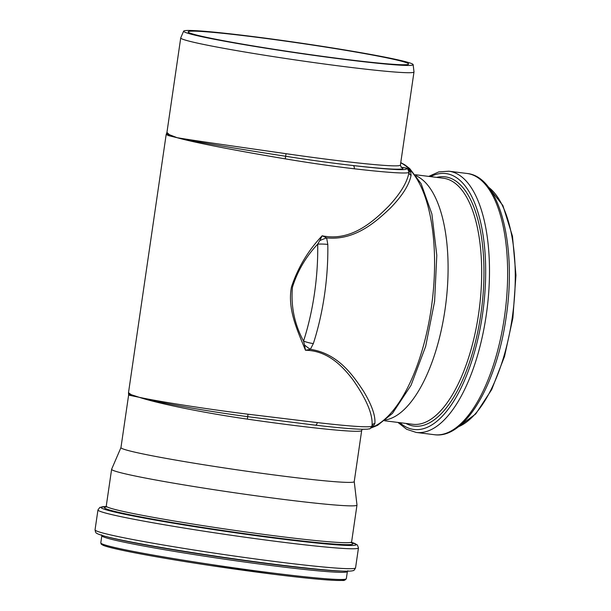 <?xml version="1.0" encoding="UTF-8"?>
<svg xmlns="http://www.w3.org/2000/svg" width="611" height="611" viewBox="0 0 611 611"><rect width="100%" height="100%" fill="white"/><g stroke="black" fill="none" stroke-linecap="round" stroke-linejoin="round"><path stroke-width="0.92" d="M343.833 59.122A111.393 4.941 -171.7 0 1 188.15 31.871A111.393 4.941 -171.7 0 1 299.092 43.06A111.393 4.941 -171.7 0 1 408.606 64.033A111.393 4.941 -171.7 0 1 343.833 59.122M409.026 172.149C407.415 181.879 400.77 193.084 389.092 205.762C374.253 220.67 351.539 241.964 322.165 235.777L319.759 240.597A17.666 2.398 -24.2 0 1 326.633 237.885L322.165 235.777C308.15 250.51 297.916 267.58 291.462 286.987C287.201 309.426 297.58 330.757 305.469 350.248L310.373 349.347L313.344 343.565A135.428 56.594 -82.9 0 0 327.802 244.446L326.633 237.885C354.785 240.772 375.918 221.869 390.475 207.977C402.458 195.627 409.324 184.69 411.096 175.158A2.94 2.719 7.1 0 1 409.003 172.302M319.759 240.597L317.689 244.148A17.666 5.209 -1 0 1 327.802 244.446M372.03 425.783A2.94 2.803 -170.2 0 1 374.856 423.553C375.597 415.885 371.885 405.2 363.705 391.491C353.441 375.948 338.341 353.464 310.373 349.347A17.666 3.697 41.3 0 1 304.522 345.016L303.545 341.098C294.441 324.128 290.744 306.157 292.455 287.193C297.511 271.017 305.92 256.673 317.689 244.148A132.465 55.357 97.1 0 1 303.545 341.098A17.666 6.66 17.9 0 0 313.344 343.565M304.522 345.016L305.469 350.248C327.947 350.63 342.74 366.447 352.83 379.652C366.715 399.434 373.107 414.861 372 425.943M400.388 165.222L401.381 167.269L405.345 167.888A2.94 2.91 114.8 0 1 405.742 167.972L407.736 169.079L409.026 172.195A122.872 5.453 8.3 0 1 354.273 168.789A2.94 1.634 96.6 0 0 353.089 165.535C332.865 163.221 310.403 160.128 285.704 156.279C241.36 149.374 195.581 141.867 177.091 137.689C195.428 142.905 240.451 151.368 285.253 158.852C310.235 163.038 333.239 166.352 354.273 168.789M411.096 175.158L410.569 171.92C410.195 170.515 408.629 169.171 405.864 167.903M371.725 426.883L373.527 425.821L374.856 423.553M413.143 64.629A115.975 5.148 -171.7 0 1 345.704 59.58A115.975 5.148 -171.7 0 1 183.636 31.146A115.975 5.148 -171.7 0 1 299.123 42.854A115.975 5.148 -171.7 0 1 413.143 64.629L413.998 71.892A117.87 5.232 -171.7 0 1 413.991 71.953L400.404 165.085A117.87 5.232 -171.7 0 1 331.872 159.891A117.87 5.232 -171.7 0 1 286.047 153.689C240.429 147.121 195.596 140.805 177.091 137.689L169.369 134.672L166.933 132.434L166.169 134.512L168.919 135.734L177.091 137.689L168.903 135.1L166.627 133.29M413.991 71.953A117.87 5.232 -171.7 0 1 345.459 66.752A117.87 5.232 -171.7 0 1 180.726 37.92L166.94 132.419M286.047 153.689L285.253 158.852M400.992 167.162A2.94 2.795 -19.6 0 0 401.381 167.269A2.94 1.23 -82.9 0 0 401.664 167.429L405.345 167.888A119.932 5.323 -171.7 0 1 406.277 168.43A119.932 5.323 -171.7 0 1 353.089 165.535A120.818 5.362 8.3 0 0 401.664 167.429A2.94 2.91 -65.4 0 1 401.137 167.307M309.013 424.431L315.299 425.164C337.776 427.753 353.57 429.128 362.705 429.281C369.747 429.197 367.333 429.075 369.243 428.83C369.655 429.312 370.579 428.364 372 425.989A122.872 5.453 -171.7 0 1 317.246 422.583A2.94 1.634 96.6 0 1 315.307 425.164A2.94 1.634 96.6 0 1 315.299 425.164A2.94 1.634 96.6 0 1 315.223 425.149L247.715 416.671L247.325 419.123A117.87 5.232 8.3 0 0 293.15 425.325A117.87 5.232 8.3 0 0 361.681 430.518L362.208 429.273M166.169 134.527L128.501 392.713L128.562 394.003L139.216 397.303L131.151 394.66L128.509 392.674M128.562 394.003L128.615 395.111L139.216 397.303C157.585 402.328 203.234 410.729 247.715 416.671L248.005 414.205C202.928 408.606 157.737 401.282 139.216 397.303C157.31 403.298 201.706 412.532 247.325 419.123M317.246 422.583L248.005 414.205M361.681 430.518L354.227 481.636A117.87 5.232 -171.7 0 1 285.696 476.435A117.87 5.232 -171.7 0 1 120.955 447.603L128.615 395.118M180.726 37.92A117.87 5.232 -171.7 0 1 180.741 37.859L183.636 31.146M354.235 481.605L356.984 504.992A123.98 5.499 -171.7 0 1 356.984 505.053A123.98 5.499 -171.7 0 1 284.894 499.592A123.98 5.499 -171.7 0 1 111.622 469.263A123.98 5.499 -171.7 0 1 111.645 469.195L120.963 447.573M416.16 175.808A123.98 51.805 97.1 0 1 445.045 309.487A123.98 51.805 97.1 0 1 385.633 419.91M408.958 170.95A2.94 2.665 154.1 0 0 410.569 171.92M373.527 425.821A2.94 2.742 49.7 0 0 371.969 426.173M400.74 162.793A135.428 56.594 97.1 0 1 432.641 297.435A135.428 56.594 97.1 0 1 371.228 427.647M363.186 429.289A135.428 56.594 97.1 0 1 362.186 429.312M356.984 505.053L351.615 541.888A123.98 5.499 -171.7 0 1 279.525 536.42A123.98 5.499 -171.7 0 1 106.253 506.091L105.588 507.107M350.645 542.408A125.591 5.575 -171.7 0 1 279.93 538.322A125.591 5.575 -171.7 0 1 150.932 518.808A125.591 5.575 -171.7 0 1 107.024 506.87M358.466 547.922L357.374 544.966L351.623 542.377A128.944 5.72 -171.7 0 1 281.259 538.948A128.944 5.72 -171.7 0 1 145.059 518.22A128.944 5.72 -171.7 0 1 106.1 506.565L99.845 507.397L97.959 509.918L95.049 529.829A131.632 5.843 -171.7 0 0 279.021 562.028A131.632 5.843 -171.7 0 0 355.564 567.833L358.466 547.922A131.632 5.843 -171.7 0 1 281.931 542.117A131.632 5.843 -171.7 0 1 97.959 509.918M105.543 536.405L108.888 537.29A125.362 5.56 -171.7 0 0 275.981 564.74A125.362 5.56 -171.7 0 0 340.174 571.025L343.634 571.132A129.051 5.728 -171.7 0 1 277.547 564.656A129.051 5.728 -171.7 0 1 105.543 536.405C97.073 534.075 96.813 533.273 96.607 533.166C95.973 533.243 95.461 532.128 95.049 529.829M347.873 570.727L347.376 571.522A124.071 5.507 -171.7 0 1 275.24 566.053A124.071 5.507 -171.7 0 1 101.838 535.702L101.594 534.801M347.376 571.522L346.33 578.686A124.071 5.507 -171.7 0 1 274.194 573.217A124.071 5.507 -171.7 0 1 100.8 542.866L101.838 535.702M344.803 579.304A122.887 5.453 -171.7 0 1 273.545 574.264A122.887 5.453 -171.7 0 1 102.083 543.889M415.343 174.723L443.426 178.236A123.98 51.805 97.1 0 1 478.634 313.687A123.98 51.805 97.1 0 1 412.654 424.271L384.563 420.758M436.697 177.389A125.591 52.477 97.1 0 1 480.88 314.046A125.591 52.477 97.1 0 1 405.925 423.431M430.579 176.625A128.944 53.883 97.1 0 1 482.514 314.413A128.944 53.883 97.1 0 1 399.808 422.667M428.723 176.396L438.767 171.912L448.871 171.202A131.632 55.005 97.1 0 1 486.257 315.016A131.632 55.005 97.1 0 1 416.198 432.435L406.582 429.25L397.952 422.438M448.871 171.202L467.033 173.471A131.632 55.005 97.1 0 1 504.411 317.285A131.632 55.005 97.1 0 1 434.352 434.704L416.198 432.435M488.388 187.111A124.071 51.843 97.1 0 1 512.217 317.888A124.071 51.843 97.1 0 1 458.418 426.745M400.404 165.085L401.244 167.391M372 425.989L372.053 425.6M408.965 172.577L409.026 172.195M400.77 162.618L405.024 164.955L409.721 168.59L421.124 183.682L431.885 213.965L436.796 255.306L434.597 301.414L425.653 346.391L411.035 385.281L392.445 413.418L377.567 425.34L370.663 428.158M364.194 429.289L362.163 429.334M111.622 469.263L106.253 506.091M351.615 541.888L351.959 543.049M343.634 571.132C352.41 571.331 352.891 570.636 353.12 570.59C353.708 570.842 354.517 569.918 355.564 567.833M346.33 578.686C345.33 580.152 343.978 580.733 342.282 580.435C332.46 580.786 309.556 578.724 273.568 574.264L210.52 565.549C157.058 557.53 110.851 548.854 102.984 545.226L101.212 544.126L100.8 542.866M467.033 173.471C500.157 176.548 516.944 246.439 506.122 317.415C496.758 384.044 465.208 439.34 434.352 434.704M488.128 186.783L502.876 205.495L512.476 236.182L515.951 275.225L512.896 317.941L504.526 356.434L491.695 389.589L475.717 413.953L458.082 426.997"/></g></svg>
